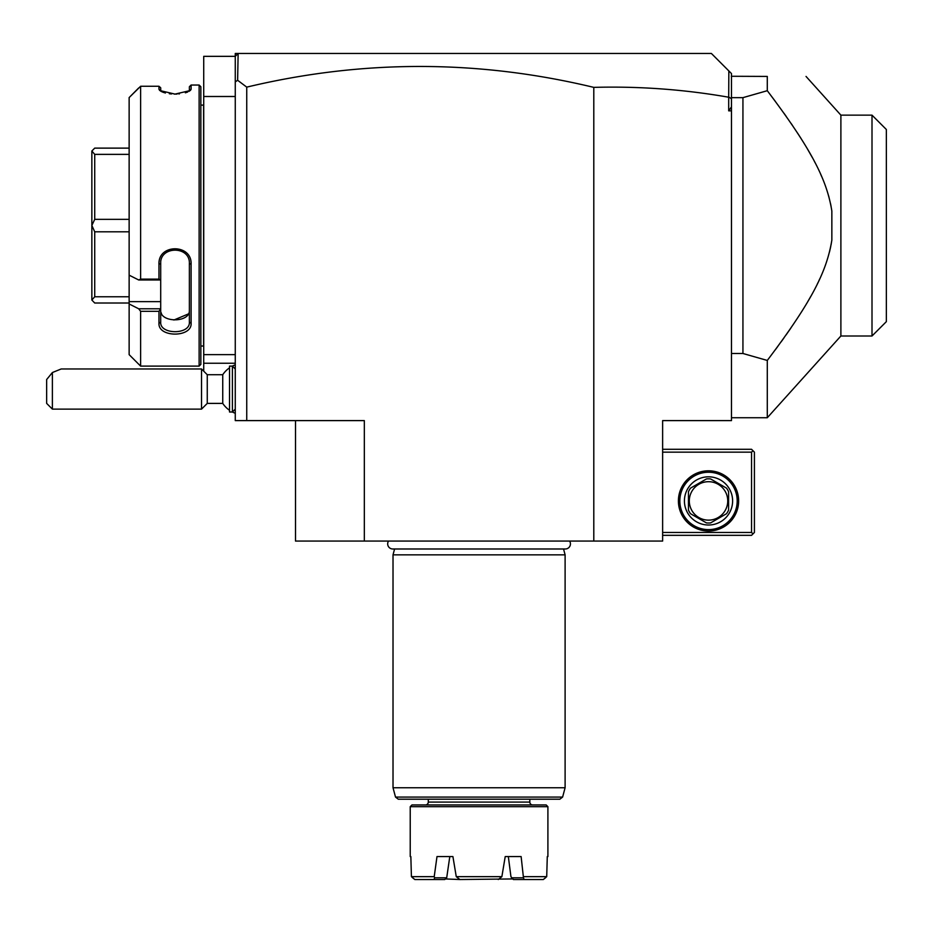 <?xml version="1.0" encoding="UTF-8"?>
<svg xmlns="http://www.w3.org/2000/svg" width="933" height="933" viewBox="0 0 933 933"><rect width="100%" height="100%" fill="white"/><g stroke="black" fill="none" stroke-linecap="round" stroke-linejoin="round"><path stroke-width="1.4" d="M237.623 80.273L235.268 81.906L235.268 53.473L238.137 53.473L237.623 80.273L246.744 87.131C362.447 59.49 478.128 59.572 593.796 87.375C639.07 86.151 684.041 89.428 728.696 97.219L728.848 70.931L731.472 73.555L731.472 420.608L662.628 420.608L662.628 541.07L295.504 541.07L295.504 420.608M235.268 81.906L235.268 420.608L364.337 420.608L364.337 541.07M238.137 53.473L711.389 53.473L728.848 70.931M237.623 53.986L235.268 56.342L203.721 56.342L203.721 96.496L235.268 96.496M731.472 106.887L728.696 110.84L731.472 110.84M728.696 97.219L728.696 110.84M731.472 98.723L728.848 97.09M775.3 349.817L777.877 346.318M781.143 341.84L783.883 338.026M786.087 334.924L790.834 328.101M801.844 311.377L802.707 310.001M807.675 301.802L810.649 296.624M817.355 283.935L818.043 282.524M818.906 280.716L819.804 278.78M829.507 251.933L830.732 246.569M831.035 245.041L831.851 240.096C826.755 271.316 812.083 301.172 767.288 360.441L767.288 417.739L731.472 417.739M831.093 206.403L830.533 203.616M829.134 197.784L828.586 195.767M821.588 176.36L820.678 174.284M815.069 162.68L814.299 161.211M812.316 157.525L807.348 148.79M805.109 145.047L803.091 141.769M800.957 138.352L797.482 132.964M792.63 125.675L791.161 123.518M786.169 116.333L783.918 113.173M775.3 101.335L767.288 90.699L742.936 97.65L742.936 353.49L767.288 360.441M731.472 353.49L742.936 353.49M731.472 97.65L742.936 97.65M731.472 77.206L731.309 76.273L767.288 76.424L767.288 90.699C812.2 150.108 826.941 180.291 831.851 211.045L831.851 240.096M767.288 76.424C819.687 76.424 819.687 76.424 767.288 76.424M767.288 417.739L840.89 335.997L840.89 115.144L806.03 76.424M840.89 335.997L872.005 335.997L872.005 115.144L840.89 115.144M872.005 335.997L886.35 321.652L886.35 129.489L872.005 115.144M593.796 541.07L593.796 87.375M246.744 87.131L246.744 420.608M662.628 452.155L751.543 452.155L751.543 532.463L752.978 533.898L751.543 535.332L662.628 535.332M751.543 532.463L662.628 532.463M738.633 500.916A30.113 30.113 0 0 1 708.52 531.04A30.113 30.113 0 0 1 678.408 500.916A30.113 30.113 0 0 1 708.52 470.803A30.113 30.113 0 0 1 738.633 500.916M751.543 452.155L752.978 450.721L751.543 449.286L662.628 449.286M752.978 533.898L754.412 532.463L754.412 452.155L752.978 450.721M737.198 500.916A28.678 28.678 0 0 1 708.52 529.606A28.678 28.678 0 0 1 679.842 500.916A28.678 28.678 0 0 1 708.52 472.238A28.678 28.678 0 0 1 737.198 500.916M684.425 500.916A24.095 24.095 0 0 1 708.52 476.821A24.095 24.095 0 0 1 732.615 500.916A24.095 24.095 0 0 1 708.52 525.011A24.095 24.095 0 0 1 684.425 500.916M728.603 491.714L728.603 510.118L728.603 491.714A22.089 22.089 0 0 0 726.527 488.134L710.596 478.932A22.089 22.089 0 0 0 706.456 478.932L690.513 488.134A22.089 22.089 0 0 0 688.449 491.714L688.449 510.118A22.089 22.089 0 0 0 690.513 513.71L706.456 522.912A22.089 22.089 0 0 0 710.596 522.912L726.527 513.71A22.089 22.089 0 0 0 728.603 510.118M726.527 513.71L710.596 522.912M706.456 522.912L690.513 513.71M688.449 510.118L688.449 491.714M690.513 488.134L706.456 478.932M708.52 520.136A19.22 19.22 0 0 0 727.74 500.916A19.22 19.22 0 0 0 708.52 481.696A19.22 19.22 0 0 0 689.3 500.916A19.22 19.22 0 0 0 708.52 520.136M710.596 478.932L726.527 488.134M235.268 354.645L203.721 354.645L203.721 96.496M235.268 363.24L203.721 363.24L203.721 354.645M203.721 371.159L203.721 363.24M203.721 347.181A5.738 5.738 0 0 0 203.604 346.038L203.604 105.102A5.738 5.738 0 0 0 203.721 103.96M203.604 346.038L200.852 346.038M203.604 105.102L200.852 105.102M199.126 85.031L199.126 366.109L140.615 366.109L199.126 366.109L200.852 364.395L200.852 86.746L199.126 85.031L191.102 85.031L191.102 89.241L189.376 90.909L189.376 86.746L191.102 85.031M189.061 91.387L191.102 89.241L190.367 90.513L175.019 94.105L159.695 90.513L158.972 89.241L161.794 91.784M162.762 92.18L165.409 92.997M169.339 93.743L171.485 93.965M174.273 94.105L177.072 94.058M178.774 93.953L179.404 93.895M185.352 92.81L187.638 92.052M160.768 91.259L160.698 87.772L158.972 86.268L140.615 86.268L129.139 97.58L138.679 87.97M160.698 90.921L160.698 87.97M129.139 97.58L129.139 275.165L138.679 279.97L140.615 279.13L140.615 86.268M140.615 279.13L158.972 279.13L158.972 264.144C158.039 243.571 192.128 243.793 191.09 264.144L191.102 323.319C192.128 337.606 158.039 337.758 158.972 323.319L158.972 311.319L140.615 311.319L138.679 308.776L129.139 303.971L138.679 308.776L160.698 308.776L158.972 311.319M129.139 275.165L129.139 354.645L140.615 366.109L140.615 311.319M158.972 89.241L158.972 86.268L160.698 87.772M138.679 279.97L160.698 279.97L158.972 279.13M160.698 279.865L160.698 263.666C159.671 245.776 190.309 245.577 189.376 263.666L189.376 322.13C190.309 334.935 159.671 334.795 160.698 322.13L160.698 309.068M158.972 264.144L160.698 263.666L160.698 260.96M191.09 264.144L189.376 263.666M191.09 323.319L189.376 322.13C190.309 334.935 159.671 334.795 160.698 322.13L158.972 323.319M129.139 301.639L160.698 301.639L160.698 308.776M160.698 310.199L160.698 310.188C159.776 323.028 190.297 323.028 189.376 310.188L189.376 310.199M188.384 313.931L173.9 320.019M161.397 313.371L161.129 312.718M160.698 279.97L160.698 301.639M189.376 310.188L189.376 322.13M129.139 148.125L94.723 148.125L91.854 150.994L94.723 154.365L129.139 154.365M129.139 219.337L94.723 219.337L94.723 154.365M94.723 219.337L91.854 225.459L94.723 231.804L129.139 231.804M129.139 296.776L94.723 296.776L94.723 231.804M94.723 296.776L91.854 300.029L94.723 303.015L129.139 303.015M91.854 225.459L91.854 151.111M91.854 300.029L91.854 225.681M229.53 410.298A25.809 25.809 0 0 1 222.742 403.394L222.742 374.716L207.266 374.716L201.528 368.978L61.17 368.978L52.388 372.535L52.388 409.132L201.528 409.132L201.528 368.978M207.266 374.716L207.266 403.394L201.528 409.132M52.388 372.535L46.65 379.544L46.65 403.394L52.388 409.132M235.268 409.132L232.399 412.001L232.399 366.109L229.53 366.109L229.53 412.001L232.399 412.001A25.809 25.809 0 0 0 235.268 413.272M388.525 541.07A5.108 5.108 0 0 0 392.793 548.989L565.34 548.989A5.108 5.108 0 0 0 569.596 541.07M563.544 548.989L565.106 554.843L393.015 554.843L393.015 787.744L565.106 787.744L565.106 554.843M394.589 548.989L393.015 554.843M562.611 797.085L395.522 797.085L398.286 799.208L559.835 799.208L562.611 797.085L565.106 787.744M532.696 804.946A2.869 2.869 0 0 1 529.827 802.077L529.827 799.208M529.827 802.077L428.294 802.077L428.294 799.208M428.294 802.077A2.869 2.869 0 0 1 425.425 804.946M411.943 804.946L546.178 804.946L547.904 806.672L410.228 806.672L411.943 804.946M412.643 877.825L414.812 879.527L411.418 876.658L410.847 856.576L410.228 856.576L410.228 806.672M547.904 856.576L547.286 856.576L547.904 856.576L547.904 806.672M523.914 876.658L546.715 876.658L547.286 856.576L546.715 876.658L543.321 879.527L513.372 879.527L510.934 876.658L508.333 856.576L505.219 856.576L521.127 856.576L523.471 877.825L511.436 877.825M410.228 856.576L410.847 856.576L411.418 876.658L434.218 876.658L436.994 856.576L452.913 856.576L449.799 856.576L446.697 877.825L434.661 877.825L434.218 876.658M445.414 878.944L459.887 879.527L456.26 876.658L452.913 856.576M512.718 878.944L459.887 879.527M498.245 879.527L501.872 876.658L505.219 856.576M446.697 877.825L444.761 879.527L414.812 879.527M456.26 876.658L501.872 876.658M523.471 877.825L524.136 879.527M543.321 879.527L545.478 877.825M433.985 879.527L434.661 877.825M235.268 364.838A25.809 25.809 0 0 0 232.375 366.109L235.268 368.978M229.53 367.824A25.809 25.809 0 0 0 222.742 374.716M222.742 403.394L207.266 403.394M395.522 797.085L393.015 787.744"/></g></svg>
